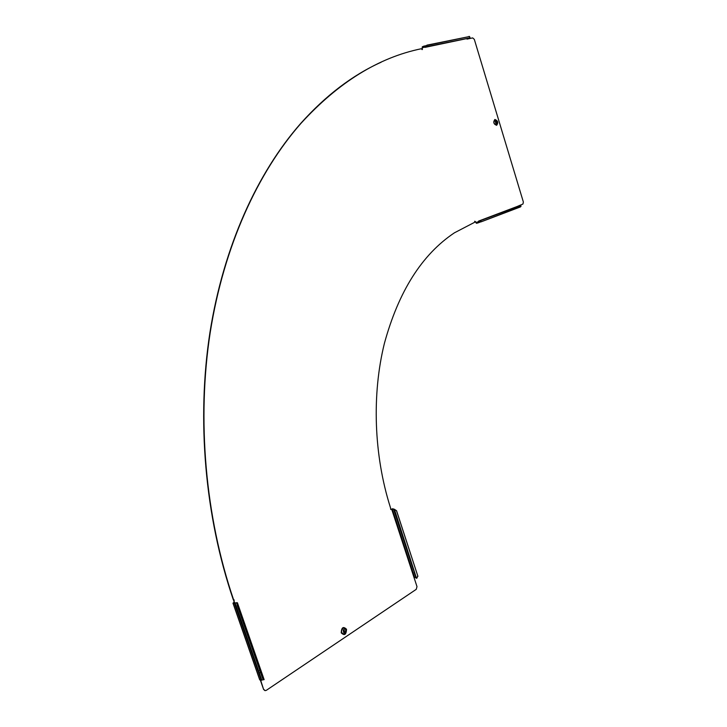 <?xml version="1.0" encoding="UTF-8"?>
<svg xmlns="http://www.w3.org/2000/svg" width="727" height="727" viewBox="0 0 727 727"><rect width="100%" height="100%" fill="white"/><g stroke="black" fill="none" stroke-linecap="round" stroke-linejoin="round"><path stroke-width="1.09" d="M343.607 632.417L343.189 629.764L344.035 629.673M344.444 632.317L344.135 629.664L343.607 629.827L343.916 632.481L344.444 632.317M343.762 630.291L343.962 631.963L343.762 630.291M343.553 631.754L343.78 630.282M496.25 123.426L495.596 121.255L496.25 123.426M495.896 123.554L495.332 121.373M495.714 121.654L496.132 123.027L495.714 121.654M520.923 206.368L520.514 206.886L521.041 206.059L520.132 205.377M478.121 221.826L476.049 222.607L477.775 222.535L479.075 221.172M390.844 509.554L390.39 507.437C373.778 455.057 371.788 394.488 384.347 343.589C398.541 291.482 421.896 254.559 454.411 232.822L474.549 222.344L474.795 221.208L476.458 223.307L477.893 222.944L478.739 221.462L481.101 221.844L520.514 206.886M264.074 679.472L237.402 602.738M233.758 602.974L237.393 602.774M263.619 679.763L262.665 678.573L264.11 679.5M424.704 47.191L422.287 47.7L422.387 49.472L421.16 48.773C378.422 57.606 338.382 82.442 301.033 123.281C257.812 172.435 223.889 246.017 210.203 332.548C196.853 419.125 205.032 516.152 233.658 599.966L234.149 602.192L232.985 603.156L236.866 602.865M474.795 221.208L475.513 221.935M469.433 37.977L425.613 46.919L426.894 45.165L425.613 46.919L423.805 46.174L422.287 46.81L422.078 49.609M391.053 509.473L393.689 509L416.48 578.256L394.461 509.463L396.569 510.736L394.488 509.363M466.825 38.567L466.988 39.104L472.677 37.904L474.313 39.358L523.376 202.061L522.949 204.033L517.542 206.341M233.658 599.966L233.358 599.92C204.741 516.143 196.572 419.152 209.921 332.602C223.607 246.099 257.531 172.544 300.742 123.399C325.823 95.437 352.64 75.035 381.175 62.204M264.873 690.568L263.583 689.405L260.611 680.072M263.883 689.478L265.128 690.632L266.309 690.341L416.244 589.343L416.998 586.625L391.662 509.109M476.049 222.607L475.822 221.853M234.085 599.83L234.149 602.192M233.658 602.701L234.439 602.238M263.583 689.405L260.311 680.009M390.744 509.463L392.535 508.755L394.479 509.327M415.889 577.52L414.036 577.556M413.536 570.295L393.68 509.509L394.461 509.463M416.889 578.129L417.78 575.92L396.551 510.881M417.78 575.92L396.569 510.736M417.789 575.748L417.871 576.456M263.283 679.736L261.193 680.208L259.721 679.563M259.912 670.667L258.794 670.939L258.376 672.121L234.43 603.392M258.794 671.848L259.285 672.902L260.584 672.593M261.193 680.208L258.376 672.121L259.285 672.902L261.802 680.154M259.366 672.666L260.539 672.475M262.665 678.573L237.293 605.682L236.893 602.974M263.174 678.427L237.811 605.536L237.293 605.682M264.128 679.618L237.402 602.828L237.811 605.536M520.641 206.541L481.101 221.844M520.714 205.423L479.102 221.162L481.229 221.499M422.287 47.7L423.741 46.637L425.068 47.364L425.577 46.919M425.295 47.31L469.551 38.004M470.033 37.577L469.315 36.568L427.194 45.374M469.315 36.568L426.894 45.165M469.015 36.368L469.615 36.559M495.705 122.881L495.432 122.045M346.525 629.282C346.206 634.762 344.434 635.943 341.208 632.835C341.536 627.337 343.308 626.156 346.525 629.282M346.088 629.473C345.807 634.289 344.253 635.334 341.417 632.599C341.708 627.774 343.262 626.729 346.088 629.473M341.481 632.435C341.745 628.037 343.162 627.092 345.734 629.591C345.479 633.98 344.062 634.925 341.481 632.435M341.436 632.481C341.708 627.955 343.171 626.974 345.825 629.555C345.561 634.071 344.098 635.044 341.436 632.481M494.887 119.464C497.95 120.691 498.531 122.645 496.65 125.317C493.588 124.09 493.006 122.145 494.887 119.464M494.887 119.864C497.577 120.936 498.086 122.654 496.441 124.999C493.742 123.926 493.224 122.209 494.887 119.864M496.232 124.817C493.778 123.844 493.306 122.281 494.814 120.137C497.259 121.118 497.731 122.681 496.232 124.817M493.797 121.727L494.814 120.064C497.341 121.073 497.822 122.681 496.268 124.88L494.596 124.163M478.911 221.49L478.284 221.381M236.893 603.919L236.62 602.665M414.563 577.402L392.198 508.945M393.689 509L394.307 509.363M393.652 509.454L394.116 509.345M259.839 679.899L233.122 603.201M235.139 603.101L258.648 671.094M476.376 222.889L477.957 222.289L476.403 222.889M480.547 221.935L477.984 222.907M477.921 222.389L480.111 221.908M424.223 46.855L422.423 47.237M425.986 45.71L423.786 46.174L425.986 45.719M423.941 46.664L425.822 45.901M424.813 47.264L425.24 46.81M520.35 205.296L478.693 221.044M416.108 578.174L413.908 571.467M259.703 679.827L232.985 603.156"/></g></svg>

